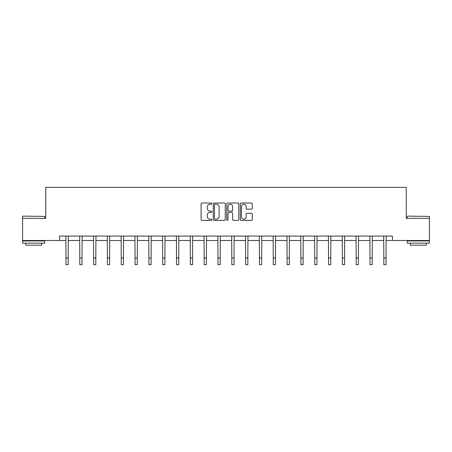 <?xml version="1.0" encoding="UTF-8"?>
<svg xmlns="http://www.w3.org/2000/svg" width="452" height="452" viewBox="0 0 452 452"><rect width="100%" height="100%" fill="white"/><g stroke="black" fill="none" stroke-linecap="round" stroke-linejoin="round"><path stroke-width="0.68" d="M211.824 203.62A0.61 0.61 0 0 0 211.22 203.01L201.976 203.01A0.87 0.87 0 0 0 201.106 203.88L201.106 219.531A0.87 0.87 0 0 0 201.976 220.401L211.22 220.401A0.61 0.61 0 0 0 211.824 219.791A0.61 0.61 0 0 0 211.22 219.186L210.022 219.186A2.78 2.78 0 0 1 207.242 216.401L207.242 215.095A2.78 2.78 0 0 1 210.022 212.316L211.22 212.316A0.61 0.61 0 0 0 211.824 211.705A0.61 0.61 0 0 0 211.22 211.095L210.022 211.095A2.78 2.78 0 0 1 207.242 208.315L207.242 207.01A2.78 2.78 0 0 1 210.022 204.231L211.22 204.231A0.61 0.61 0 0 0 211.824 203.62M251.414 209.14A0.87 0.87 0 0 0 252.284 208.27L252.284 203.88A0.87 0.87 0 0 0 251.414 203.01L241.153 203.01A0.87 0.87 0 0 0 240.283 203.88L240.283 219.531A0.87 0.87 0 0 0 241.153 220.401L251.414 220.401A0.87 0.87 0 0 0 252.284 219.531L252.284 214.225A0.87 0.87 0 0 0 251.414 213.361L247.024 213.361A0.87 0.87 0 0 0 246.154 214.225L246.154 216.858A2.328 2.328 0 0 1 243.826 219.186A2.328 2.328 0 0 1 241.498 216.858L241.498 206.553A2.328 2.328 0 0 1 243.826 204.231A2.328 2.328 0 0 1 246.154 206.553L246.154 208.27A0.87 0.87 0 0 0 247.024 209.14L251.414 209.14M59.585 240.498L22.6 240.498L22.6 218.35L45.765 218.35L45.765 187.343L406.235 187.343L406.235 218.35L429.4 218.35L429.4 240.498L392.415 240.498L392.415 236.068L59.585 236.068L59.585 240.498L65.964 240.498M225.237 203.88A0.87 0.87 0 0 0 224.367 203.01L214.107 203.01A0.87 0.87 0 0 0 213.237 203.88L213.237 219.531A0.87 0.87 0 0 0 214.107 220.401L224.367 220.401A0.87 0.87 0 0 0 225.237 219.531L225.237 203.88M227.633 203.01L237.893 203.01A0.87 0.87 0 0 1 238.763 203.88L238.763 219.531A0.87 0.87 0 0 1 237.893 220.401L233.498 220.401A0.87 0.87 0 0 1 232.633 219.531L232.633 213.186A0.87 0.87 0 0 0 231.763 212.316L228.848 212.316A0.87 0.87 0 0 0 227.977 213.186L227.977 219.791A0.61 0.61 0 0 1 227.367 220.401A0.61 0.61 0 0 1 226.763 219.791L226.763 203.88A0.87 0.87 0 0 1 227.633 203.01M68.179 240.498L79.784 240.498M81.998 240.498L93.604 240.498M95.818 240.498L107.423 240.498M109.638 240.498L121.243 240.498M123.458 240.498L135.063 240.498M137.278 240.498L148.883 240.498M151.098 240.498L162.703 240.498M164.918 240.498L176.523 240.498M178.738 240.498L190.343 240.498M192.558 240.498L204.163 240.498M206.378 240.498L217.983 240.498M220.197 240.498L231.803 240.498M234.017 240.498L245.622 240.498M247.837 240.498L259.442 240.498M261.657 240.498L273.262 240.498M275.477 240.498L287.082 240.498M289.297 240.498L300.902 240.498M303.117 240.498L314.722 240.498M316.937 240.498L328.542 240.498M330.757 240.498L342.362 240.498M344.577 240.498L356.182 240.498M358.396 240.498L370.002 240.498M372.216 240.498L383.821 240.498M386.036 240.498L392.415 240.498M215.067 204.231A0.61 0.61 0 0 0 214.457 204.835L214.457 218.576A0.61 0.61 0 0 0 215.067 219.186L216.327 219.186A2.78 2.78 0 0 0 219.107 216.401L219.107 207.01A2.78 2.78 0 0 0 216.327 204.231L215.067 204.231M232.633 206.598A2.328 2.328 0 0 0 230.305 204.27A2.328 2.328 0 0 0 227.977 206.598L227.977 210.225A0.87 0.87 0 0 0 228.848 211.095L231.763 211.095A0.87 0.87 0 0 0 232.633 210.225L232.633 206.598M65.851 236.068L65.964 258.013L68.179 258.013L68.292 236.068M65.964 258.013L65.964 264.657L68.179 264.657L68.179 258.013M22.866 216.135L44.748 216.401L22.866 216.135M33.674 243.153L22.6 243.153L22.6 240.939L44.748 240.939L44.748 243.153L33.674 243.153M41.646 243.153L41.646 245.193L25.702 245.193L25.702 243.153M407.518 216.135L429.4 216.401L407.518 216.135M418.326 243.153L407.252 243.153L407.252 240.939L429.4 240.939L429.4 243.153L418.326 243.153M426.298 243.153L426.298 245.193L410.354 245.193L410.354 243.153M79.671 236.068L79.784 258.013L81.998 258.013L82.111 236.068M79.784 258.013L79.784 264.657L81.998 264.657L81.998 258.013M93.491 236.068L93.604 258.013L95.818 258.013L95.931 236.068M93.604 258.013L93.604 264.657L95.818 264.657L95.818 258.013M107.31 236.068L107.423 258.013L109.638 258.013L109.751 236.068M107.423 258.013L107.423 264.657L109.638 264.657L109.638 258.013M121.13 236.068L121.243 258.013L123.458 258.013L123.571 236.068M121.243 258.013L121.243 264.657L123.458 264.657L123.458 258.013M134.95 236.068L135.063 258.013L137.278 258.013L137.391 236.068M135.063 258.013L135.063 264.657L137.278 264.657L137.278 258.013M148.77 236.068L148.883 258.013L151.098 258.013L151.211 236.068M148.883 258.013L148.883 264.657L151.098 264.657L151.098 258.013M162.59 236.068L162.703 258.013L164.918 258.013L165.031 236.068M162.703 258.013L162.703 264.657L164.918 264.657L164.918 258.013M176.41 236.068L176.523 258.013L178.738 258.013L178.851 236.068M176.523 258.013L176.523 264.657L178.738 264.657L178.738 258.013M190.23 236.068L190.343 258.013L192.558 258.013L192.671 236.068M190.343 258.013L190.343 264.657L192.558 264.657L192.558 258.013M204.05 236.068L204.163 258.013L206.378 258.013L206.491 236.068M204.163 258.013L204.163 264.657L206.378 264.657L206.378 258.013M217.87 236.068L217.983 258.013L220.197 258.013L220.31 236.068M217.983 258.013L217.983 264.657L220.197 264.657L220.197 258.013M231.69 236.068L231.803 258.013L234.017 258.013L234.13 236.068M231.803 258.013L231.803 264.657L234.017 264.657L234.017 258.013M245.509 236.068L245.622 258.013L247.837 258.013L247.95 236.068M245.622 258.013L245.622 264.657L247.837 264.657L247.837 258.013M259.329 236.068L259.442 258.013L261.657 258.013L261.77 236.068M259.442 258.013L259.442 264.657L261.657 264.657L261.657 258.013M273.149 236.068L273.262 258.013L275.477 258.013L275.59 236.068M273.262 258.013L273.262 264.657L275.477 264.657L275.477 258.013M286.969 236.068L287.082 258.013L289.297 258.013L289.41 236.068M287.082 258.013L287.082 264.657L289.297 264.657L289.297 258.013M300.789 236.068L300.902 258.013L303.117 258.013L303.23 236.068M300.902 258.013L300.902 264.657L303.117 264.657L303.117 258.013M314.609 236.068L314.722 258.013L316.937 258.013L317.05 236.068M314.722 258.013L314.722 264.657L316.937 264.657L316.937 258.013M328.429 236.068L328.542 258.013L330.757 258.013L330.87 236.068M328.542 258.013L328.542 264.657L330.757 264.657L330.757 258.013M342.249 236.068L342.362 258.013L344.577 258.013L344.69 236.068M342.362 258.013L342.362 264.657L344.577 264.657L344.577 258.013M356.069 236.068L356.182 258.013L358.396 258.013L358.509 236.068M356.182 258.013L356.182 264.657L358.396 264.657L358.396 258.013M369.889 236.068L370.002 258.013L372.216 258.013L372.329 236.068M370.002 258.013L370.002 264.657L372.216 264.657L372.216 258.013M383.708 236.068L383.821 258.013L386.036 258.013L386.149 236.068M383.821 258.013L383.821 264.657L386.036 264.657L386.036 258.013M22.6 218.35L22.6 216.401M27.651 240.939L27.651 240.498M39.697 240.939L39.697 240.498M44.748 218.35L44.748 216.401M407.252 218.35L407.252 216.401M412.303 240.939L412.303 240.498M424.349 240.939L424.349 240.498M429.4 218.35L429.4 216.401"/></g></svg>
